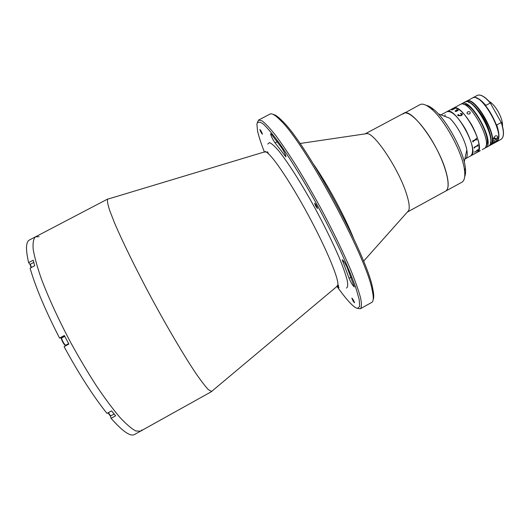 <?xml version="1.0" encoding="UTF-8"?>
<svg xmlns="http://www.w3.org/2000/svg" width="530" height="530" viewBox="0 0 530 530"><rect width="100%" height="100%" fill="white"/><g stroke="black" fill="none" stroke-linecap="round" stroke-linejoin="round"><path stroke-width="0.79" d="M271.234 134.083L270.552 133.719C271.128 136.27 272.639 139.33 275.09 142.901L285.935 156.913C285.882 155.303 284.544 152.395 281.92 148.188L271.234 134.083M273.235 114.447C275.289 114.712 278.329 116.911 282.364 121.052C306.413 143.392 367.171 255.924 372.663 288.287C373.908 293.931 374.081 297.681 373.18 299.543M360.446 308.712L371.722 302.431C373.617 301.411 373.763 297.264 372.159 289.99C366.568 257.355 304.882 143.12 280.668 120.542C275.461 115.209 271.916 113.056 270.022 114.076L258.587 120.065L262.098 120.9C265.55 123.516 270.115 128.406 275.792 135.574C282.04 144.021 289.022 154.343 296.74 166.553C304.71 179.617 312.74 193.523 320.829 208.277C332.973 231.053 342.976 251.677 350.833 270.141C355.345 281.311 358.578 290.486 360.533 297.661C361.738 303.558 361.705 307.241 360.446 308.712L358.128 308.559M257.401 122.377L258.587 120.065M336.841 286.2C342.281 293.865 346.938 299.682 350.82 303.644C353.709 306.572 355.948 308.149 357.538 308.38L359.704 306.413L359.181 299.503L355.789 287.657C352.099 277.428 347.037 265.252 340.598 251.121C333.496 236.201 325.652 220.765 317.066 204.812C303.988 181.147 290.89 159.755 279.979 144.094C273.195 134.799 267.637 128.121 263.317 124.06C259.793 121.555 257.653 121.562 256.884 124.073L257.547 130.897C258.726 136.309 261.032 143.398 264.463 152.15M317.549 208.528L317.536 208.535C316.171 207.084 315.204 205.302 314.641 203.209L314.654 203.195C316.032 204.66 316.993 206.435 317.549 208.528M347.17 267.524C345.103 263.152 343.453 260.535 342.208 259.673L349.091 278.303C351.039 282.795 352.794 285.683 354.351 286.962L347.17 267.524M262.416 134.203L262.39 134.256C261.336 133.07 260.495 131.5 259.866 129.525L259.892 129.472C260.952 130.665 261.793 132.242 262.416 134.203M354.497 302.822C353.218 301.312 352.344 299.728 351.874 298.065L351.9 298.059C353.179 299.556 354.053 301.146 354.524 302.815L354.497 302.822M141.749 429.989L140.483 431.175L211.742 391.498L208.369 389.649C205.262 386.35 201.055 380.858 195.742 373.18C184.307 356.12 168.169 328.858 152.17 299.344C136.27 269.777 122.331 241.329 114.334 222.408L109.736 210.576C107.815 204.626 107.08 200.837 107.544 199.207L108.451 198.935M107.795 198.982L35.536 236.804C33.47 238.659 32.688 242.8 33.178 249.226C34.477 256.971 37.173 266.749 41.267 278.555C48.369 297.476 58.764 320.113 71.033 343.155C79.447 358.393 87.934 372.669 96.506 385.986C104.887 398.368 112.605 408.743 119.661 417.097C126.153 424.106 131.539 428.737 135.806 430.983L140.483 431.175L135.806 430.983C131.539 428.737 126.153 424.106 119.661 417.097C112.605 408.743 104.887 398.368 96.506 385.986C87.934 372.669 79.447 358.393 71.033 343.155C58.764 320.113 48.369 297.476 41.267 278.555C37.173 266.749 34.477 256.971 33.178 249.226C32.688 242.8 33.47 238.659 35.536 236.804L39.101 236.672M337.338 285.915L338.948 287.783L338.14 285.372M140.483 431.175L134.481 434.514C130.426 436.806 122.622 431.407 111.081 418.316L115.646 415.792L111.598 410.876L107 413.413C93.359 396.367 79.049 374.114 64.084 346.653L68.873 344.063L64.342 335.503L59.552 338.08C45.375 310.467 35.556 287.161 30.084 268.173L34.695 265.742L33.198 260.217L28.62 262.628C25.566 249.372 25.837 241.826 29.448 239.991L35.536 236.804M59.552 338.08L60.466 337.849L61.559 338.597M65.031 345.01L65.17 346.063M28.62 262.628L30.296 264.788M110.227 415.586L111.081 418.316M353.603 238.414C344.732 216.293 327.242 183.897 313.614 164.346M407.345 212.053L408.709 210.516C409.862 207.594 409.087 201.943 406.384 193.569C398.865 169.54 375.167 133.706 367.164 133.573L300.006 143.498M445.544 191.158L445.644 191.111C448.864 189.104 449.016 182.724 446.081 171.958C438.886 144.842 410.942 106.987 403.655 113.334L365.13 133.871M461.762 182.294L461.868 182.234C464.326 180.843 465.234 177.066 464.585 170.918C463.121 153.601 444.604 119.303 430.93 108.577C426.14 104.662 422.483 103.35 419.972 104.642L402.701 114.082M461.868 182.234L445.644 191.111C451.315 188.415 446.869 167.758 435.329 146.459C423.848 125.12 409.014 110.074 403.655 113.334M426.219 105.357C428.319 105.702 430.81 107.067 433.712 109.458C446.638 119.575 464.008 151.739 465.373 168.103C465.784 171.839 465.559 174.675 464.697 176.616M65.813 345.149L65.753 345.182C64.812 345.692 60.791 338.193 61.838 337.875L61.878 337.862M65.13 345.003C64.263 345.461 60.619 338.571 61.679 338.478M31.542 267.398C30.594 265.537 30.27 264.43 30.554 264.099L30.634 264.079M31.224 267.57C30.336 265.795 30.077 264.828 30.448 264.669L30.455 264.642M111.028 415.692L110.962 415.752C110.445 415.772 109.611 414.725 108.458 412.612M110.425 415.527L110.445 415.533C110.015 415.732 109.253 414.818 108.14 412.784M470.68 155.899L465.446 158.748C467.202 157.635 467.665 154.687 466.831 149.91C465.194 140.271 456.88 124.881 449.725 118.223L438.297 113.844M472.27 155.038L470.819 155.827C480.425 152.011 455.197 105.463 446.889 111.678L441.503 114.566M445.081 114.824L444.942 116.388L445.081 114.824M464.85 159L465.38 158.788M474.416 148.049L474.012 147.393L477.662 145.419L477.914 144.63L478.087 146.068L477.689 145.671L474.542 147.38L474.416 148.049M477.855 145.651L474.535 147.373L474.264 148.142M477.908 144.63L477.927 146.141M458.172 115.341L460.808 115.374L461.988 113.725L460.332 113.519L462.16 113.659L462.418 114.175M460.351 113.632L462.16 113.652C462.61 114.447 462.253 115.123 461.087 115.672L458.145 115.706L457.609 115.156L458.463 114.526L458.337 115.659L460.808 115.361L462.153 114.056M473.032 142.007L472.555 141.059L476.225 139.072L476.172 138.244L476.867 139.92L476.324 139.383L473.032 141.404L473.184 141.914L473.151 141.106L476.483 139.364M476.019 152.998L472.382 154.979M476.715 140.013L476.331 138.158M475.794 151.328L478.02 149.619L477.822 150.527L475.794 151.328M474.092 152.163L474.668 151.845L474.092 152.163M475.867 153.077L472.468 154.932M479.584 151.057L477.185 152.368C480.955 148.572 479.239 139.602 472.031 125.451C464.399 112.791 458.172 107.047 453.349 108.219L452.858 108.551M470.753 155.866C474.41 152.13 472.627 143.186 465.406 129.028C457.781 116.348 451.613 110.565 446.889 111.678L453.349 108.219C461.882 101.879 487.09 148.38 477.252 152.329L476.139 152.938M445.154 114.864L445.008 116.414M452.461 109.809L451.587 109.809L453.501 108.524L451.759 109.73L454.78 108.57L452.368 109.789M457.609 115.156L458.589 114.579M458.066 110.088L457.92 110.783L455.88 110.677L455.442 111.273L456.436 111.459L455.29 111.366L455.449 110.697L457.092 109.71L456.489 109.836L458.066 110.088M457.887 110.154L456.038 110.591L457.642 110.657L457.887 110.154M456.052 110.591L457.98 110.273M457.271 109.935L458.072 110.101M456.502 109.843L457.383 109.743M455.091 111.148L457.132 109.756M455.31 111.134L456.582 111.3M474.39 153.839L472.78 154.733M476.768 152.448L474.509 153.786M454.767 108.577L454.197 108.57M451.712 109.717L454.256 108.597M454.051 108.465L453.528 108.524M451.5 109.783L453.574 108.537M451.918 109.895L452.335 109.657M477.722 150.315L475.357 151.852M478.014 149.626L477.669 150.593M484.87 148.022L485.811 147.671C495.961 143.55 470.786 97.109 461.935 103.615L461.193 104.178M485.95 145.942C492.999 139.847 472.488 101.859 463.531 104.41M469.56 113.924C467.91 114.334 467.082 113.884 467.082 112.565L467.765 111.837C469.408 111.36 470.236 111.803 470.236 113.168L469.56 113.924M484.062 148.619L484.208 148.546C494.304 144.458 469.116 98.004 460.325 104.476L453.349 108.219M479.61 151.05L480.306 150.633M496.232 124.55L496.749 124.954C499.717 134.07 499.677 139.681 496.623 141.795L500.989 139.416C504.09 137.277 504.169 131.645 501.228 122.529L496.749 124.954M501.228 122.529L490.31 103.012C484.764 96.579 480.399 94.049 477.232 95.42C480.551 94.009 485.01 96.579 490.601 103.125M472.641 97.884L472.853 97.765C475.973 96.42 480.299 98.978 485.825 105.424L490.31 103.012M485.825 105.424L485.897 106.066M489.137 101.435C492.211 103.118 495.252 106.55 498.246 111.744C501.353 117.514 502.765 122.317 502.486 126.16M489.627 145.187L489.998 145.386L495.974 142.133M496.557 141.795C506.355 136.541 481.445 91.359 472.422 97.99C481.704 91.326 506.521 136.343 496.57 141.788L490.575 145.048L490.018 144.551M478.113 110.233C483.121 116.275 486.778 123.053 489.084 130.552M492.608 143.087L493.304 139.966C493.165 138.734 493.841 137.376 495.345 135.892C497.094 135.554 497.856 136.13 497.63 137.614L496.901 140.748L492.608 143.087M493.98 137.436L495.769 138.721L496.901 140.748M493.192 141.04L494.437 141.086C495.649 139.754 495.371 138.847 493.602 138.35M267.789 144.047L269.498 142.603C271.625 143.425 274.772 146.254 278.926 151.096C287.989 162.379 301.411 183.459 314.621 207.462C324.632 226.019 332.9 242.899 339.419 258.103C343.129 267.239 345.732 274.646 347.223 280.324C348.044 284.868 347.779 287.445 346.434 288.055M336.888 286.154L337.59 285.571C340.081 281.788 327.354 250.405 308.255 215.067C289.188 179.716 269.929 151.865 265.397 151.871L264.523 152.13M349.091 278.303L351.079 277.21M342.705 261.78L343.698 261.237M284.683 155.648L285.597 155.157M275.09 142.901L277.276 141.749M338.087 286.935L338.69 286.604M64.448 335.709L60.466 337.849M468.52 102.336C477.894 104.231 493.98 134.024 490.429 142.908M488.335 146.3L488.488 146.22C498.73 142.047 473.562 95.625 464.611 102.177C474.244 95.572 499.147 141.503 488.494 146.214L488.448 146.24M481.267 95.493C484.049 96.5 487.143 99.024 490.535 103.065M501.3 122.297C503.288 128.161 503.904 132.725 503.142 135.998M476.324 98.063C485.957 100.475 501.546 129.353 498.279 138.727M465.923 101.548L466.433 101.203C475.244 94.684 500.168 139.907 490.575 145.048M490.237 144.948C499.916 139.629 474.131 93.843 465.969 101.773M495.769 138.721L497.63 137.614M338.498 285.127L211.417 391.591M267.411 151.673L268.558 153.839M282.364 121.052L280.668 120.542M372.663 288.287L372.159 289.99M265.888 151.507L107.544 199.207M445.644 191.111L407.497 211.973M408.709 210.516L363.573 261.224M433.712 109.458L430.93 108.577M465.373 168.103L464.585 170.918M64.759 336.305L61.838 337.875M68.642 343.632L65.786 345.169M33.761 262.41L30.554 264.099M114.135 414.003L110.962 415.752M466.831 149.91L464.227 161.869M464.611 102.177L461.935 103.615M467.089 113.261L467.082 112.565M484.135 148.585L482.254 149.612M488.415 146.26L485.738 147.711M472.853 97.765L477.232 95.42M501.287 122.218C504.308 131.433 504.209 137.171 500.989 139.416M496.232 141.974L496.623 141.795M472.422 97.99L465.618 101.826M489.263 145.618L489.998 145.386"/></g></svg>

